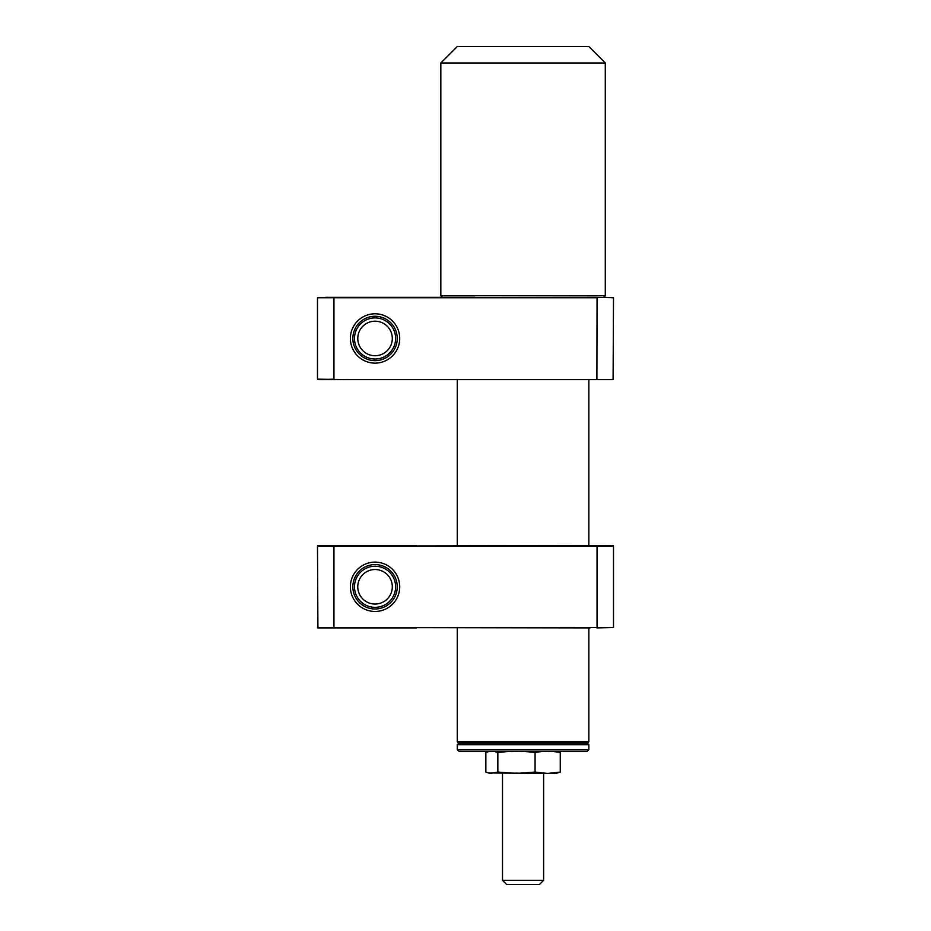 <?xml version="1.0" encoding="UTF-8"?>
<svg xmlns="http://www.w3.org/2000/svg" width="931" height="931" viewBox="0 0 931 931"><rect width="100%" height="100%" fill="white"/><g stroke="black" fill="none" stroke-linecap="round" stroke-linejoin="round"><path stroke-width="1.4" d="M587.612 743.019L458.506 743.019L457.272 741.786L588.846 741.786L587.612 743.019M457.272 379.569L457.272 545.671M457.272 627.901L457.272 741.786M588.846 379.569L588.846 545.671M588.846 627.901L588.846 741.786M587.193 751.236L458.925 751.236L457.272 749.595L588.846 749.595L587.193 751.236M587.193 743.019L588.846 744.66L457.272 744.66L457.272 749.595M543.611 880.342L539.503 884.45L506.615 884.45L502.507 880.342L543.611 880.342L543.611 773.44M488.391 772.963L555.947 773.44L560.264 772.078L547.661 773.44L535.069 772.078L516.461 773.44L497.852 772.078L490.172 773.44L485.854 772.078L485.854 752.609C489.857 750.805 493.861 750.805 497.852 752.609C510.258 750.805 522.663 750.805 535.069 752.609C543.495 750.805 551.897 750.805 560.264 752.609L554.271 751.236M547.661 773.44L554.259 773.44M497.852 772.078L497.852 752.609M535.069 772.078L535.069 752.609M560.264 772.078L560.264 752.609M554.259 751.236L552.141 751.422M540.376 751.724L523.059 751.422M505.731 751.724L493.965 751.422M440.829 295.697L605.29 295.697L603.637 297.35L613.506 297.757L596.899 297.35L613.506 297.757L613.098 379.569L596.899 379.569L597.062 297.757L333.938 297.757L442.481 297.35L440.829 295.697L440.829 62.994L457.272 46.55L588.846 46.55L605.29 62.994L440.829 62.994M605.29 295.697L605.29 62.994M375.053 562.115A24.672 24.672 0 0 1 399.713 586.786A24.672 24.672 0 0 1 375.053 611.458A24.672 24.672 0 0 1 350.382 586.786A24.672 24.672 0 0 1 375.053 562.115M375.053 608.99A22.204 22.204 0 0 0 397.246 586.786A22.204 22.204 0 0 0 375.053 564.582A22.204 22.204 0 0 0 352.849 586.786A22.204 22.204 0 0 0 375.053 608.99M590.079 627.901L333.938 627.494L597.062 627.494L597.062 546.078L590.079 545.671M416.576 627.901L317.902 627.901L317.494 546.078L334.101 545.671L317.902 545.671M596.899 627.901L613.506 627.494L613.506 546.078L333.938 546.078L613.098 545.671M416.576 545.671L334.101 545.671M325.885 545.671L349.975 545.671L325.885 545.671M325.885 627.901L349.975 627.901L317.494 627.494L333.938 627.494L333.938 546.078L317.494 546.078M375.496 607.338A20.552 20.552 0 0 0 395.605 586.332A20.552 20.552 0 0 0 374.599 566.234A20.552 20.552 0 0 0 354.502 587.24A20.552 20.552 0 0 0 375.496 607.338M375.426 604.044A17.27 17.27 0 0 0 392.312 586.402A17.27 17.27 0 0 0 374.669 569.528A17.27 17.27 0 0 0 357.783 587.17A17.27 17.27 0 0 0 375.426 604.044M381.163 358.086A20.552 20.552 0 0 0 394.674 332.344A20.552 20.552 0 0 0 368.932 318.833A20.552 20.552 0 0 0 355.421 344.575A20.552 20.552 0 0 0 381.163 358.086M380.185 354.944A17.27 17.27 0 0 0 391.532 333.321A17.27 17.27 0 0 0 369.91 321.975A17.27 17.27 0 0 0 358.563 343.597A17.27 17.27 0 0 0 380.185 354.944M375.053 313.794A24.672 24.672 0 0 1 399.713 338.453A24.672 24.672 0 0 1 375.053 363.125A24.672 24.672 0 0 1 350.382 338.453A24.672 24.672 0 0 1 375.053 313.794M375.053 360.658A22.204 22.204 0 0 0 397.246 338.453A22.204 22.204 0 0 0 375.053 316.261A22.204 22.204 0 0 0 352.849 338.453A22.204 22.204 0 0 0 375.053 360.658M590.079 379.569L317.902 379.569L349.975 379.569L317.494 379.161L317.494 297.757L596.899 297.35M349.975 379.569L613.098 379.569M317.902 379.569L333.938 379.161L333.938 297.757L317.494 297.757M367.233 379.569L416.576 379.569M474.926 297.35L334.101 297.35M325.885 297.35L459.227 297.35M588.846 744.66L588.846 749.595M458.925 743.019L457.272 744.66M502.507 880.342L502.507 773.44"/></g></svg>
